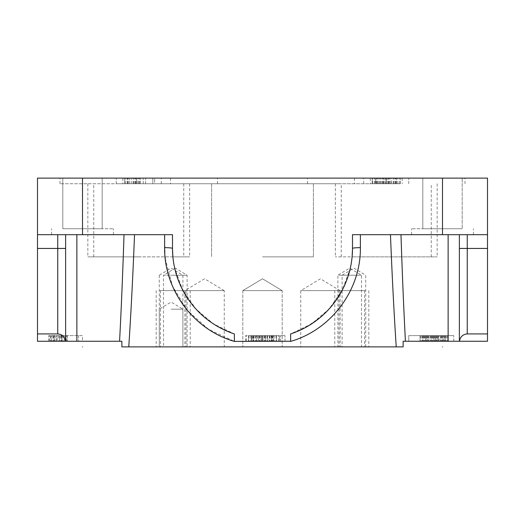 <?xml version="1.0" encoding="UTF-8"?>
<svg xmlns="http://www.w3.org/2000/svg" width="525" height="525" viewBox="0 0 525 525"><rect width="100%" height="100%" fill="white"/><g stroke="black" fill="none" stroke-linecap="round" stroke-linejoin="round"><path stroke-width="0.39" stroke-dasharray="2.62 1.97" d="M125.285 183.75L125.285 178.126L124.688 178.126L124.688 183.75L152.814 183.75L124.688 183.75L152.814 183.75L124.688 183.75L124.688 178.126L82.497 178.126C87.412 178.126 87.412 178.126 82.497 178.126C77.588 178.126 77.588 178.126 82.497 178.126L37.498 178.126L37.498 234.682L172.502 234.682L164.627 234.682L172.502 234.682L172.502 248.437A89.998 89.998 0 0 0 234.373 333.933L213.544 323.958L195.93 309.008L182.726 290.095L174.753 268.459L163.498 275.225L175.311 275.225L163.498 275.225L163.498 346.874L175.311 346.874L163.498 346.874M82.497 234.682L113.439 234.682L51.562 234.682L113.439 234.682L82.497 234.682L82.497 178.126C77.588 178.126 77.588 178.126 82.497 178.126C87.412 178.126 87.412 178.126 82.497 178.126L442.503 178.126C437.587 178.126 437.587 178.126 442.503 178.126C447.412 178.126 447.412 178.126 442.503 178.126L484.687 178.126M487.502 178.126L442.503 178.126C447.412 178.126 447.412 178.126 442.503 178.126C437.587 178.126 437.587 178.126 442.503 178.126L442.503 234.682L487.502 234.682L487.502 178.126M422.815 178.126L462.19 178.126L422.815 178.126L462.19 178.126L422.815 178.126L422.815 228.749L462.19 228.749L462.19 178.126L462.19 228.749L422.815 228.749L462.19 228.749L422.815 228.749L422.815 178.126M62.81 178.126L102.185 178.126L62.81 178.126L102.185 178.126L62.81 178.126L62.81 228.749L102.185 228.749L62.81 228.749L102.185 228.749L102.185 178.126L102.185 228.749L62.81 228.749L62.81 178.126M386.249 178.126L307.499 178.126L464.999 178.126L354.428 178.126L408.752 178.126L363.753 178.126L408.752 178.126L386.249 178.126L386.249 183.75L307.499 183.75L386.249 183.75M262.5 178.126L183.75 178.126L262.5 178.126M138.751 178.126L60.001 178.126L217.501 178.126L116.248 178.126L138.751 178.126L138.751 183.75L60.001 183.75L341.25 183.75L138.751 183.75M154.658 178.126L116.248 178.126L170.573 178.126L154.658 178.126L154.658 183.75L116.248 183.75L170.573 183.75L154.658 183.75L154.658 178.126L154.658 183.75M442.503 228.749L411.561 228.749L442.503 228.749M65.573 341.25L37.498 341.25L37.498 234.682L65.625 234.682L57.75 234.682L57.75 333.933C62.062 334.254 64.673 336.696 65.573 341.25L121.872 341.25L121.872 346.874L128.769 346.874C130.955 313.779 132.877 276.38 134.538 234.682L65.625 234.682L134.538 234.682M37.498 234.682L57.75 234.682M390.462 234.682L487.502 234.682L390.462 234.682C392.123 276.393 394.045 313.793 396.231 346.874L128.769 346.874M165.224 258.457L172.456 286.013L187.313 310.308L208.556 329.319L234.373 341.401L290.627 341.25L290.627 333.933A89.998 89.998 0 0 0 352.498 248.437L352.498 234.682L442.503 234.682M82.497 228.749L113.439 228.749L82.497 228.749M360.373 234.682L360.373 247.649C360.944 290.062 331.17 329.805 290.627 341.401L290.627 333.933L298.692 330.842M165.112 257.394L164.627 234.682M119.575 341.25C121.249 309.579 122.732 274.057 124.018 234.682M65.625 234.682L65.625 341.25M82.497 341.25L48.753 341.25L82.497 341.25L82.497 335.626L48.753 335.626L82.497 335.626L82.497 341.25M396.231 346.874L403.128 346.874L403.128 341.25L487.502 341.25L487.502 234.682M408.752 341.25L453.751 341.25L408.752 341.25L408.752 335.626L453.751 335.626L408.752 335.626L408.752 341.25M234.373 341.25L290.627 341.25L234.373 341.25L234.373 333.933L234.373 341.25L234.373 333.933L227.233 331.236M262.139 341.25L279.372 341.25L262.139 341.25L262.139 335.626L245.628 335.626L279.372 335.626L262.139 335.626M280.54 341.25L245.628 341.25L285.003 341.25L280.54 341.25L280.54 335.626L285.003 335.626L280.54 335.626L280.54 341.25M453.751 341.25L453.751 335.626L453.751 341.25M425.985 335.626L448.127 335.626L420 335.626L448.127 335.626L420 335.626L448.127 335.626L420 335.626L436.157 335.626L425.985 335.626L425.985 341.25L448.127 341.25L420 341.25L448.127 341.25L420 341.25L448.127 341.25L424.784 341.25L443.933 341.25L425.985 341.25L425.985 335.626L425.985 341.25M448.127 341.25L448.127 335.626L448.127 341.25L448.127 335.626L448.127 341.25L448.127 335.626L448.127 341.25L448.127 335.626L448.127 341.25L448.127 335.626L448.127 341.25L448.127 335.626L448.127 341.25L448.127 335.626L448.127 341.25L448.127 335.626L448.127 341.25L448.127 335.626L448.127 341.25L448.127 335.626L448.127 341.25L448.127 335.626L448.127 341.25L448.127 335.626L448.127 341.25L448.127 335.626L420 335.626L448.127 335.626L420 335.626L448.127 335.626L448.127 341.25L420 341.25L448.127 341.25L420 341.25L448.127 341.25L448.127 234.682M437.955 335.626L434.962 335.626L437.955 335.626L437.955 341.25L437.955 335.626M445.134 335.626L420 335.626L447.53 335.626L434.962 335.626L445.134 335.626L445.134 341.25L444.537 341.25L445.134 341.25L444.537 341.25L445.134 341.25L445.134 335.626L445.134 341.25M433.762 335.626L420 335.626L433.762 335.626L433.762 341.25L433.164 341.25L433.762 341.25L433.762 335.626L433.762 341.25M431.97 335.626L422.992 335.626L432.567 335.626L430.172 335.626L431.97 335.626L431.97 341.25L426.582 341.25L433.164 341.25L420.597 341.25L432.567 341.25L431.97 341.25L431.97 335.626M422.992 335.626L430.172 335.626L422.992 335.626L422.992 341.25L422.992 335.626M420 335.626L420 341.25L424.187 341.25L420 341.25L420 335.626M443.336 341.25L440.941 341.25L443.336 341.25L443.336 335.626L443.336 341.25M439.149 341.25L436.754 341.25L439.149 341.25L439.149 335.626M435.56 341.25L436.754 341.25L434.962 341.25L435.56 341.25L435.56 335.626L435.56 341.25M420.597 335.626L420.597 341.25M422.395 335.626L422.395 341.25L422.395 335.626M424.784 335.626L424.784 341.25M426.582 335.626L426.582 341.25M428.977 335.626L428.977 341.25L428.977 335.626M430.769 335.626L430.769 341.25M433.164 335.626L433.164 341.25M434.359 335.626L434.359 341.25L434.359 335.626M431.373 335.626L431.373 341.25L431.373 335.626M430.172 335.626L430.172 341.25L430.172 335.626M428.38 335.626L428.38 341.25L428.38 335.626M423.59 335.626L423.59 341.25M425.388 335.626L425.388 341.25L425.388 335.626M424.187 335.626L424.187 341.25M427.179 335.626L427.179 341.25L427.179 335.626M432.567 335.626L432.567 341.25M436.157 335.626L436.157 341.25L436.157 335.626M438.552 335.626L438.552 341.25L438.552 335.626M441.545 335.626L441.545 341.25M443.933 335.626L443.933 341.25M446.329 335.626L446.329 341.25M447.53 335.626L447.53 341.25L447.53 335.626M445.732 335.626L445.732 341.25M442.739 335.626L442.739 341.25L442.739 335.626M440.344 335.626L440.344 341.25L440.344 335.626M442.142 335.626L442.142 341.25L442.142 335.626M444.537 335.626L444.537 341.25L444.537 335.626M440.941 335.626L440.941 341.25L440.941 335.626M437.351 335.626L437.351 341.25M434.962 335.626L434.962 341.25M421.798 335.626L421.798 341.25M436.754 335.626L436.754 341.25L436.754 335.626M427.777 335.626L427.777 341.25L427.777 335.626M261.424 341.25L261.424 335.626M262.861 341.25L262.861 335.626M265.729 341.25L265.729 335.626M267.888 341.25L267.888 335.626M271.478 341.25L271.478 335.626M273.63 341.25L273.63 335.626M276.504 341.25L276.504 335.626M278.657 341.25L278.657 335.626M279.372 341.25L279.372 335.626L251.252 335.626L279.372 335.626L279.372 341.25L279.372 335.626L279.372 341.25L251.252 341.25L279.372 341.25L272.193 341.25L279.372 341.25L279.372 335.626L279.372 341.25M245.628 341.25L245.628 335.626L285.003 335.626L245.628 335.626L245.628 341.25M246.343 341.25L246.343 335.626M248.496 341.25L248.496 335.626M251.37 341.25L251.37 335.626M253.523 341.25L253.523 335.626M256.397 341.25L256.397 335.626M258.549 341.25L258.549 335.626M262.198 335.626L276.563 335.626L262.198 335.626L262.198 341.25L248.437 341.25L276.563 341.25L262.198 341.25M57.022 335.626L78.56 335.626L53.432 335.626L57.022 335.626L57.022 341.25L50.439 341.25L78.56 341.25L53.432 341.25L57.022 341.25L57.022 335.626M252.026 335.626L260.407 335.626L252.026 335.626L252.026 341.25L260.407 341.25L252.026 341.25L252.026 335.626M267.586 335.626L272.974 335.626L263.996 335.626L267.586 335.626L267.586 341.25L272.974 341.25L267.586 341.25M253.641 335.626L269.798 335.626L253.641 335.626L253.641 341.25L269.798 341.25L253.641 341.25M67.423 335.626L67.423 341.25L67.423 335.626M48.753 341.25L48.753 335.626L48.753 341.25M49.468 341.25L49.468 335.626M51.621 341.25L51.621 335.626M54.495 341.25L54.495 335.626M56.647 341.25L56.647 335.626M59.522 341.25L59.522 335.626M61.674 341.25L61.674 335.626M64.549 341.25L64.549 335.626M66.701 341.25L66.701 335.626M285.003 341.25L285.003 335.626L285.003 341.25M261.601 335.626L261.601 341.25M262.802 335.626L262.802 341.25M265.191 335.626L265.191 341.25M266.989 335.626L266.989 341.25M269.981 335.626L269.981 341.25M271.773 335.626L271.773 341.25M274.168 335.626L274.168 341.25M275.966 335.626L275.966 341.25M276.563 335.626L276.563 341.25L276.563 335.626M248.437 335.626L248.437 341.25L248.437 335.626M249.034 335.626L249.034 341.25M250.832 335.626L250.832 341.25M253.227 335.626L253.227 341.25M255.019 335.626L255.019 341.25M257.414 335.626L257.414 341.25M259.206 335.626L259.206 341.25M260.407 335.626L260.407 341.25L260.407 335.626M259.809 335.626L259.809 341.25M258.608 335.626L258.608 341.25M256.817 335.626L256.817 341.25M255.616 335.626L255.616 341.25M253.824 335.626L253.824 341.25M252.623 335.626L252.623 341.25M269.384 335.626L269.384 341.25M265.794 335.626L265.794 341.25M264.593 335.626L264.593 341.25M263.996 335.626L263.996 341.25L263.996 335.626M272.974 335.626L272.974 341.25L272.974 335.626M272.377 335.626L272.377 341.25M271.176 335.626L271.176 341.25M55.223 335.626L55.223 341.25L55.223 335.626M59.41 335.626L59.41 341.25M61.208 335.626L61.208 341.25M63.604 335.626L63.604 341.25M65.395 335.626L65.395 341.25M65.999 335.626L65.999 341.25L65.999 335.626M78.56 335.626L78.56 341.25L78.56 335.626M50.439 335.626L50.439 341.25L50.439 335.626M51.037 335.626L51.037 341.25M52.828 335.626L52.828 341.25M62.403 335.626L62.403 341.25L62.403 335.626M61.806 335.626L61.806 341.25M60.611 335.626L60.611 341.25M58.813 335.626L58.813 341.25M54.029 335.626L54.029 341.25M53.432 335.626L53.432 341.25L53.432 335.626M251.252 335.626L251.252 341.25L251.252 335.626M272.193 335.626L272.193 341.25L272.193 335.626M269.798 335.626L269.798 341.25L269.798 335.626M37.498 333.933L57.75 333.933M459.428 341.25C460.327 336.696 462.938 334.254 467.25 333.933L487.502 333.933M172.896 256.876L93.752 256.876L189.656 256.876L172.896 256.876L172.508 249.408M174.188 265.808L172.928 257.197L174.195 265.808M176.262 274.194L179.137 282.358M180.508 285.548L182.785 290.22M184.203 292.825L186.756 297.045M187.169 297.688L191.54 303.791M192.248 304.69L197.971 311.181M198.109 311.312L204.264 317.061M204.304 317.087L211.05 322.284M211.168 322.363L217.868 326.589M218.518 326.957L226.282 330.829M298.712 330.829L306.41 326.996M306.469 326.963L320.696 317.087M320.736 317.061L326.878 311.332M327.029 311.174L332.758 304.684M334.077 302.997L337.837 297.675M342.215 290.213L344.459 285.62M345.863 282.358L348.738 274.194M350.805 265.808L352.072 257.197L350.812 265.808M352.492 249.434L352.104 256.876L335.344 256.876L437.154 256.876L352.104 256.876M337.877 346.874L349.689 346.874L337.877 346.874L337.877 275.225L349.689 275.225L337.877 275.225L349.689 268.124L350.247 268.459L342.274 290.108L329.063 309.015L311.469 323.951L290.627 333.933L290.627 341.25M459.375 341.25L459.375 234.682M400.982 234.682C402.268 274.063 403.751 309.586 405.425 341.25M353.909 346.874L338.999 346.874L353.909 346.874C335.842 346.874 335.842 346.874 353.909 346.874C371.969 346.874 371.969 346.874 353.909 346.874M349.689 346.874L334.779 346.874L349.689 346.874C331.623 346.874 331.623 346.874 349.689 346.874C367.749 346.874 367.749 346.874 349.689 346.874M171.091 346.874L186.001 346.874L171.091 346.874C153.031 346.874 153.031 346.874 171.091 346.874C189.157 346.874 189.157 346.874 171.091 346.874C155.918 346.874 155.918 346.874 171.091 346.874C186.27 346.874 186.27 346.874 171.091 346.874M175.311 346.874L190.221 346.874L175.311 346.874C157.251 346.874 157.251 346.874 175.311 346.874C193.377 346.874 193.377 346.874 175.311 346.874M282.188 346.874L242.812 346.874L282.188 346.874L242.812 346.874L282.188 346.874L282.188 290.627L242.812 290.627L242.812 346.874L242.812 290.627L282.188 290.627L282.188 346.874M224.247 346.874L184.872 346.874L224.247 346.874L224.247 290.627L184.872 290.627L184.872 346.874M340.128 346.874L300.753 346.874L340.128 346.874L340.128 290.627L300.753 290.627L300.753 346.874M353.909 275.225L342.097 275.225L353.909 275.225M349.689 275.225L361.502 275.225L349.689 275.225M171.091 275.225L182.903 275.225L171.091 275.225M175.311 275.225L187.123 275.225L175.311 275.225M171.091 309.186L182.903 309.186L171.091 309.186M262.5 278.795L282.188 290.627L242.812 290.627L262.5 278.795L282.188 290.627L242.812 290.627L262.5 278.795M224.247 290.627L184.872 290.627L204.56 278.795L224.247 290.627M340.128 290.627L300.753 290.627L320.44 278.795L340.128 290.627M352.498 248.437L352.498 234.682L352.498 248.437A7.875 0.787 180 0 1 360.373 247.649M262.5 256.876L313.405 256.876L262.5 256.876M262.5 183.75L183.75 183.75L262.5 183.75M385.954 183.75L400.312 183.75L385.954 183.75L385.954 178.126M372.186 183.75L400.312 183.75L372.186 183.75L372.186 178.126L372.186 183.75M40.313 178.126L124.688 178.126L40.313 178.126L124.688 178.126L124.688 183.75L124.688 178.126L152.814 178.126L124.688 178.126L152.814 178.126L152.814 183.75L145.628 183.75L152.814 183.75L152.814 178.126L125.285 178.126M136.657 183.75L127.68 183.75L136.657 183.75L136.657 178.126L127.68 178.126L136.657 178.126L136.657 183.75M127.083 183.75L143.24 183.75L127.083 183.75L127.083 178.126L143.24 178.126L127.083 178.126L127.083 183.75M375.775 183.75L384.156 183.75L375.775 183.75L375.775 178.126L384.156 178.126L375.775 178.126L375.775 183.75M391.335 183.75L396.723 183.75L387.745 183.75L391.335 183.75L391.335 178.126L396.723 178.126L391.335 178.126M354.428 178.126L354.428 183.75M170.573 178.126L170.573 183.75M131.27 183.75L131.27 178.126L131.27 183.75M129.472 183.75L129.472 178.126L129.472 183.75M133.665 183.75L133.665 178.126M135.457 183.75L135.457 178.126M137.852 183.75L137.852 178.126M139.65 183.75L139.65 178.126M140.247 183.75L140.247 178.126L140.247 183.75M136.06 183.75L136.06 178.126M134.859 183.75L134.859 178.126M133.068 183.75L133.068 178.126M128.277 183.75L128.277 178.126M127.68 183.75L127.68 178.126L127.68 183.75M152.814 183.75L152.814 178.126L152.814 183.75M145.628 183.75L145.628 178.126L145.628 183.75M143.24 183.75L143.24 178.126L143.24 183.75M375.178 183.75L375.178 178.126L375.178 183.75M400.312 183.75L400.312 178.126L400.312 183.75M385.35 183.75L385.35 178.126M386.551 183.75L386.551 178.126M388.94 183.75L388.94 178.126M390.738 183.75L390.738 178.126M393.73 183.75L393.73 178.126M395.528 183.75L395.528 178.126M397.917 183.75L397.917 178.126M399.715 183.75L399.715 178.126M372.783 183.75L372.783 178.126M374.581 183.75L374.581 178.126M376.976 183.75L376.976 178.126M378.768 183.75L378.768 178.126M381.163 183.75L381.163 178.126M382.961 183.75L382.961 178.126M384.156 183.75L384.156 178.126L384.156 183.75M383.558 183.75L383.558 178.126M382.358 183.75L382.358 178.126M380.566 183.75L380.566 178.126M379.372 183.75L379.372 178.126M377.573 183.75L377.573 178.126M376.379 183.75L376.379 178.126M393.133 183.75L393.133 178.126M389.543 183.75L389.543 178.126M388.342 183.75L388.342 178.126M387.745 183.75L387.745 178.126L387.745 183.75M396.723 183.75L396.723 178.126L396.723 183.75M396.126 183.75L396.126 178.126M394.925 183.75L394.925 178.126M353.909 290.627L338.999 290.627L353.909 290.627C369.147 290.627 369.147 290.627 353.909 290.627C338.664 290.627 338.664 290.627 353.909 290.627M349.689 290.627L334.779 290.627L349.689 290.627C364.928 290.627 364.928 290.627 349.689 290.627C334.451 290.627 334.451 290.627 349.689 290.627M171.091 290.627L186.001 290.627L171.091 290.627C186.336 290.627 186.336 290.627 171.091 290.627C155.853 290.627 155.853 290.627 171.091 290.627M175.311 290.627L190.221 290.627L175.311 290.627C190.549 290.627 190.549 290.627 175.311 290.627C160.072 290.627 160.072 290.627 175.311 290.627M138.751 256.876L87.846 256.876L138.751 256.876M403.128 346.874L386.249 346.874M138.751 346.874L121.872 346.874M382.029 346.874L145.779 346.874M320.44 346.874L300.753 346.874L320.44 346.874M262.5 346.874L242.812 346.874L262.5 346.874M204.56 346.874L184.872 346.874L204.56 346.874M332.811 178.126L192.189 178.126L332.811 178.126M315.938 178.126L456.56 178.126L315.938 178.126M68.44 178.126L209.062 178.126L68.44 178.126M164.627 247.649A7.875 0.787 0 0 1 172.502 248.437L172.502 248.437M76.873 234.682L76.873 341.25M65.625 248.437L37.498 248.437M487.502 248.437L467.25 248.437L467.25 234.682M467.25 333.933L467.25 248.437L459.375 248.437M122.837 178.126L122.837 183.75M370.342 178.126L370.342 183.75M402.163 178.126L402.163 183.75M473.438 234.682L473.438 228.749L473.438 234.682M411.561 234.682L411.561 228.749L411.561 234.682M51.562 234.682L51.562 228.749L51.562 234.682M113.439 234.682L113.439 228.749L113.439 234.682M365.722 346.874L365.722 275.225L353.909 268.124L342.097 275.225L342.097 346.874M350.247 268.459L361.502 275.225L361.502 346.874M159.278 275.225L159.278 346.874L159.278 309.186L171.091 302.092L182.903 309.186L182.903 346.874L182.903 275.225L171.091 268.124L159.278 275.225M174.753 268.459L175.311 268.124L187.123 275.225L187.123 346.874M307.499 183.75L307.499 178.126M464.999 183.75L464.999 178.126M431.248 256.876L431.248 183.75M341.25 256.876L341.25 183.75M183.75 183.75L183.75 256.876M217.501 183.75L217.501 178.126M60.001 183.75L60.001 178.126M93.752 256.876L93.752 183.75M161.247 183.75L161.247 178.126M116.248 183.75L116.248 178.126L116.248 183.75M408.752 183.75L408.752 178.126L408.752 183.75M363.753 183.75L363.753 178.126M338.999 290.627L338.999 346.874M368.812 290.627L368.812 346.874M334.779 290.627L334.779 346.874M364.593 290.627L364.593 346.874M156.188 290.627L156.188 346.874M186.001 290.627L186.001 346.874M160.407 290.627L160.407 346.874M190.221 290.627L190.221 346.874M437.154 183.75L437.154 256.876M335.344 183.75L335.344 256.876M313.405 183.75L313.405 256.876L313.405 183.75M211.595 183.75L211.595 256.876L211.595 183.75M189.656 183.75L189.656 256.876M87.846 183.75L87.846 256.876"/><path stroke-width="0.79" d="M484.687 178.126L442.503 178.126L487.502 178.126L487.502 234.682L352.498 234.682L352.498 248.437A89.998 89.998 0 0 1 290.627 333.933L290.627 341.25L234.373 341.401C193.83 329.798 164.056 290.069 164.627 247.649A7.875 0.787 180 0 1 172.502 248.437A89.998 89.998 0 0 0 234.373 333.933L234.373 341.25M442.503 234.682L442.503 178.126L40.313 178.126M37.498 178.126L82.497 178.126L82.497 234.682L37.498 234.682L37.498 178.126M172.502 248.437L172.502 234.682L82.497 234.682M165.224 258.457L165.112 257.394M487.502 234.682L487.502 248.437L467.25 248.437L467.25 333.933L487.502 333.933L487.502 341.25L403.128 341.25L403.128 346.874L121.872 346.874L121.872 341.25L37.498 341.25L37.498 333.933L57.75 333.933L57.75 248.437L37.498 248.437L37.498 333.933M487.502 248.437L487.502 333.933M65.625 341.25L65.625 234.682M65.573 341.25C64.673 336.696 62.062 334.254 57.75 333.933M37.498 234.682L37.498 248.437M174.753 268.459L176.262 274.194M172.508 249.408L172.896 256.876M179.137 282.358L180.508 285.548M182.785 290.22L184.203 292.825M186.756 297.045L187.169 297.688M191.54 303.791L192.248 304.69M217.868 326.589L218.518 326.957M226.282 330.829L227.233 331.236M332.758 304.684L334.077 302.997M337.837 297.675L342.215 290.213M344.459 285.62L345.863 282.358M348.738 274.194L350.247 268.459M352.104 256.876L352.492 249.434M459.375 234.682L459.375 341.25M467.25 333.933C462.938 334.254 460.327 336.696 459.428 341.25M405.425 341.25C403.751 309.579 402.268 274.057 400.982 234.682M396.231 346.874C394.045 313.779 392.123 276.386 390.462 234.682M134.538 234.682C132.877 276.393 130.955 313.793 128.769 346.874M124.018 234.682C122.732 274.063 121.249 309.586 119.575 341.25M360.373 234.682L360.373 247.649C360.957 290.056 331.157 329.805 290.627 341.401L290.627 341.25M386.249 346.874L403.128 346.874M442.503 346.874C448.928 346.874 448.928 346.874 442.503 346.874C436.072 346.874 436.072 346.874 442.503 346.874C448.928 346.874 448.928 346.874 442.503 346.874C436.072 346.874 436.072 346.874 442.503 346.874M121.872 346.874L138.751 346.874M82.497 346.874C88.928 346.874 88.928 346.874 82.497 346.874C76.073 346.874 76.073 346.874 82.497 346.874C88.928 346.874 88.928 346.874 82.497 346.874C76.073 346.874 76.073 346.874 82.497 346.874M145.779 346.874L382.029 346.874M65.625 248.437L57.75 248.437L57.75 234.682M459.375 248.437L467.25 248.437L467.25 234.682M448.127 234.682L448.127 341.25M76.873 341.25L76.873 234.682M164.627 234.682L164.627 247.649M360.373 247.649A7.875 0.787 0 0 0 352.498 248.437"/></g></svg>
